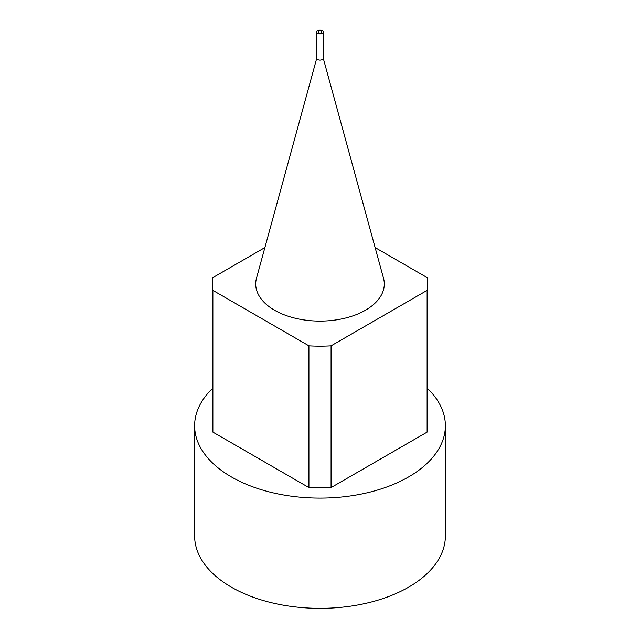 <?xml version="1.0" encoding="UTF-8"?>
<svg xmlns="http://www.w3.org/2000/svg" width="640" height="640" viewBox="0 0 640 640"><rect width="100%" height="100%" fill="white"/><g stroke="black" fill="none" stroke-linecap="round" stroke-linejoin="round"><path stroke-width="0.96" d="M316.784 58.104L256.496 278.184A64.296 37.12 0 0 0 274.536 310.232A64.296 37.12 0 0 0 349.184 317.056A64.296 37.12 0 0 0 383.504 278.184L323.216 58.104M264.888 247.56L212.88 277.584A107.696 62.176 0 0 0 212.304 283.984A107.696 62.176 0 0 0 212.88 290.384L308.92 345.832A107.696 62.176 0 0 0 331.08 345.832L427.12 290.384A107.696 62.176 0 0 0 427.696 283.984A107.696 62.176 0 0 0 427.12 277.584L375.112 247.56M308.92 345.832L308.92 487.568L212.88 432.12A107.696 62.176 180 0 1 212.304 425.72L212.304 283.984M212.88 290.384L212.88 432.12M427.12 290.384L427.12 432.12L331.08 487.568A107.696 62.176 180 0 1 308.92 487.568M331.08 345.832L331.08 487.568M427.696 388.664A125.376 72.384 180 0 1 445.376 425.72A125.376 72.384 180 0 1 367.976 492.6A125.376 72.384 180 0 1 231.344 476.904A125.376 72.384 180 0 1 194.624 425.72A125.376 72.384 180 0 1 212.304 388.664M427.696 283.984L427.696 425.72A107.696 62.176 180 0 1 427.12 432.12M445.376 425.72L445.376 535.968A125.376 72.384 180 0 1 367.976 602.84A125.376 72.384 180 0 1 231.344 587.144A125.376 72.384 180 0 1 194.624 535.968L194.624 425.72M317.728 33.312A3.216 1.856 0 0 0 321.232 33.712A3.216 1.856 0 0 0 323.216 32A3.216 1.856 0 0 0 320 30.144A3.216 1.856 0 0 0 316.784 32A3.216 1.856 0 0 0 317.728 33.312M318.752 32.72A1.768 1.024 0 0 0 320.68 32.944A1.768 1.024 0 0 0 321.768 32A1.768 1.024 0 0 0 320 30.976A1.768 1.024 0 0 0 318.232 32A1.768 1.024 0 0 0 318.752 32.72M316.824 57.96A3.216 1.856 0 0 0 316.784 58.248A3.216 1.856 0 0 0 317.728 59.56A3.216 1.856 0 0 0 321.232 59.96A3.216 1.856 0 0 0 323.216 58.248L323.216 32M316.784 58.248L316.784 32"/></g></svg>
